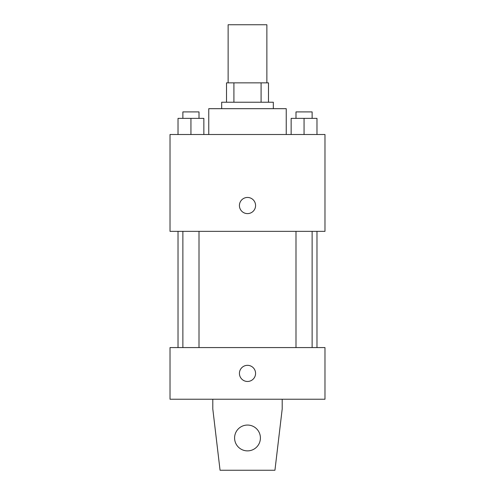 <?xml version="1.0" encoding="UTF-8"?>
<svg xmlns="http://www.w3.org/2000/svg" width="495" height="495" viewBox="0 0 495 495"><rect width="100%" height="100%" fill="white"/><g stroke="black" fill="none" stroke-linecap="round" stroke-linejoin="round"><path stroke-width="0.74" d="M266.867 82.857L266.867 24.75L228.133 24.75L228.133 82.857M233.912 102.23L233.912 82.857L226.518 82.857L226.518 102.23L226.518 82.857M233.912 82.857L268.482 82.857L268.482 102.23M261.088 102.23L261.088 82.857M221.673 108.683L221.673 102.23L273.327 102.23L273.327 108.683M286.24 134.51L286.24 108.683L208.76 108.683L208.76 134.51M170.02 134.51L324.98 134.51L324.98 231.357L170.02 231.357L170.02 134.51M247.5 213.605A8.069 8.069 0 0 1 240.508 201.496A8.069 8.069 0 0 1 254.492 201.496A8.069 8.069 0 0 1 247.5 213.605M170.02 347.577L324.98 347.577L324.98 399.23L170.02 399.23L170.02 347.577M239.431 373.403A8.069 8.069 0 0 1 251.534 366.411A8.069 8.069 0 0 1 251.534 380.389A8.069 8.069 0 0 1 239.431 373.403M282.206 399.23L282.206 408.913L274.942 470.25L220.058 470.25L212.794 408.913L212.794 399.23M234.587 437.97A12.913 12.913 0 0 1 253.954 426.783A12.913 12.913 0 0 1 253.954 449.151A12.913 12.913 0 0 1 234.587 437.97M291.147 134.51L291.147 118.367L316.973 118.367L316.973 134.51L316.973 118.367M304.06 134.51L304.06 118.367M312.128 118.367L312.128 111.913L295.991 111.913L295.991 118.367M178.027 134.51L178.027 118.367L203.853 118.367L203.853 134.51L203.853 118.367M190.94 134.51L190.94 118.367M199.009 118.367L199.009 111.913L182.872 111.913L182.872 118.367M316.973 347.577L316.973 231.357M178.027 347.577L178.027 231.357M295.991 231.357L295.991 347.577M312.128 231.357L312.128 347.577M199.009 347.577L199.009 231.357M182.872 347.577L182.872 231.357"/></g></svg>
